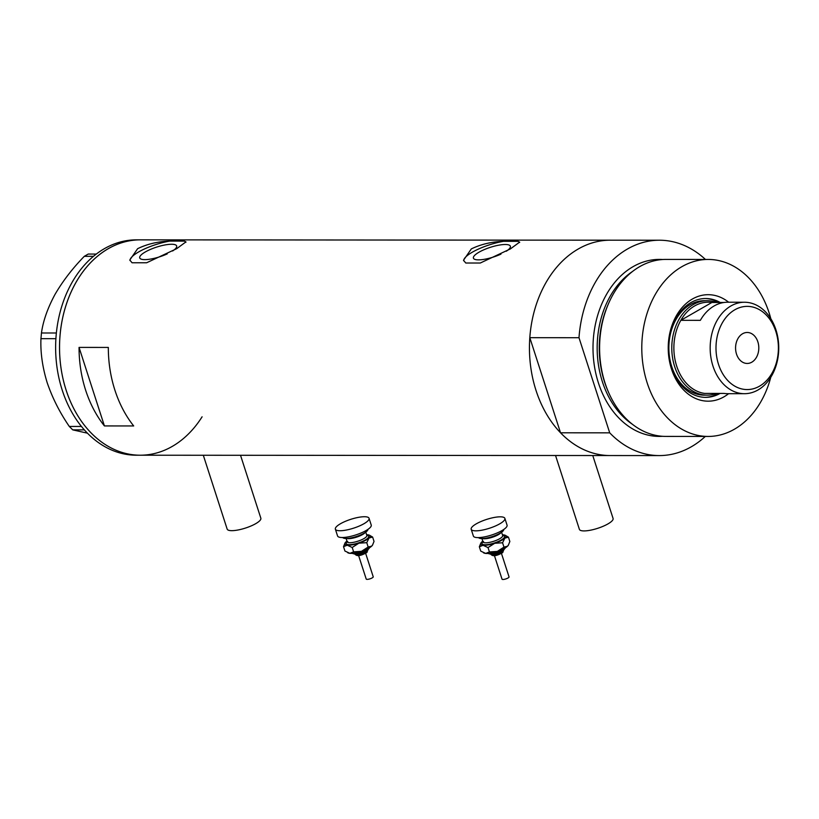 <?xml version="1.0" encoding="UTF-8"?>
<svg xmlns="http://www.w3.org/2000/svg" width="819" height="819" viewBox="0 0 819 819"><rect width="100%" height="100%" fill="white"/><g stroke="black" fill="none" stroke-linecap="round" stroke-linejoin="round"><path stroke-width="1.23" d="M240.52 455.282L260.851 518.222A17.701 4.638 162.1 0 1 255.712 523.669A17.701 4.638 162.1 0 1 238.042 529.985A17.701 4.638 162.1 0 1 227.16 529.094L203.317 455.262M592.761 455.538L613.083 518.468A17.701 4.638 162.1 0 1 607.944 523.914A17.701 4.638 162.1 0 1 590.274 530.241A17.701 4.638 162.1 0 1 579.391 529.35L555.548 455.507M506.296 251.228A19.41 5.088 -17.9 0 0 510.36 246.212A19.41 5.088 -17.9 0 0 498.433 245.239A19.41 5.088 -17.9 0 0 479.054 252.17A19.41 5.088 -17.9 0 0 473.413 258.139A19.41 5.088 -17.9 0 0 500.962 254.115M172.594 250.993A19.41 5.088 -17.9 0 0 176.669 245.976A19.41 5.088 -17.9 0 0 164.732 245.004A19.41 5.088 -17.9 0 0 145.352 251.935A19.41 5.088 -17.9 0 0 139.721 257.903A19.41 5.088 -17.9 0 0 167.26 253.88M184.316 241.103L169.799 241.093C157.842 241.523 147.123 244.052 137.633 248.679L129.801 260.022L132.074 262.776L146.591 262.786L176.658 248.7L185.944 241.892L184.316 241.103A29.504 7.74 -17.9 0 1 185.944 242.25M518.007 241.339L503.49 241.329C491.533 241.759 480.814 244.287 471.324 248.915L463.503 260.258L465.765 263.012L480.282 263.022L510.35 248.935L519.645 242.127L518.007 241.339A29.504 7.74 -17.9 0 1 519.635 242.485M529.811 337.674L560.534 432.801A107.678 80.753 90 0 0 610.124 455.548A107.678 80.753 -90 0 1 531.101 369.604A107.678 80.753 -90 0 1 578.265 248.986A107.678 80.753 -90 0 1 610.278 240.192A107.678 80.753 90 0 0 578.265 248.986A107.678 80.753 90 0 0 529.811 337.674L578.992 337.715A107.678 80.753 90 0 1 627.436 249.027A107.678 80.753 90 0 1 659.459 240.223L140.377 239.854A107.678 80.753 90 0 0 66.124 390.161A107.678 80.753 90 0 0 140.223 455.21A107.678 80.753 -90 0 1 61.2 369.267A107.678 80.753 -90 0 1 108.354 248.648A107.678 80.753 -90 0 1 140.377 239.854L136.466 239.854A107.678 80.753 90 0 0 62.224 390.161A107.678 80.753 90 0 0 136.312 455.21L140.223 455.21A107.678 80.753 90 0 0 202.098 416.81M133.692 425.952A107.678 80.753 -90 0 1 108.323 347.43L79.054 347.41A107.678 80.753 90 0 0 104.412 425.931L133.692 425.952M104.412 425.931L79.054 347.41M503.49 241.329A29.504 7.74 -17.9 0 0 463.728 260.841M169.799 241.093A29.504 7.74 -17.9 0 0 130.037 260.606M84.326 429.873L72.737 429.862L69.298 426.443C59.777 412.571 52.385 397.932 47.133 382.545C42.434 367.107 40.377 352.477 40.95 338.667L41.452 332.985C43.12 320.997 47.604 308.22 54.883 294.645C62.643 281.255 72.441 268.478 84.296 256.327L88.237 254.054L96.325 254.064M87.428 433.179L72.737 429.862M69.298 426.443L81.429 426.453M55.917 338.677L40.95 338.667M41.452 332.985L56.378 332.995M93.489 256.327L84.296 256.327M728.593 393.683A53.245 39.936 -90 0 1 723.955 396.836A53.245 39.936 -90 0 1 671.488 369.021A53.245 39.936 -90 0 1 692.372 299.037A53.245 39.936 -90 0 1 728.664 302.231M720.188 302.487A49.416 37.06 90 0 0 705.661 298.526A49.416 37.06 90 0 0 690.97 302.559A49.416 37.06 90 0 0 669.328 357.913A49.416 37.06 90 0 0 705.589 397.348A49.416 37.06 90 0 0 720.116 393.407M707.217 300.737L704.299 300.737A47.205 35.401 90 0 0 690.263 304.586A47.205 35.401 90 0 0 669.584 357.463A47.205 35.401 90 0 0 704.227 395.137L707.155 395.137A47.205 35.401 -90 0 1 672.512 357.463A47.205 35.401 -90 0 1 693.191 304.596A47.205 35.401 -90 0 1 707.217 300.737A47.205 35.401 -90 0 1 716.748 302.487M704.913 397.338A49.416 37.06 90 0 0 718.754 393.407M770.822 318.704A88.503 66.37 90 0 0 708.23 259.439L666.021 259.408A88.503 66.37 90 0 0 639.711 266.636A88.503 66.37 90 0 0 608.282 304.156A88.503 66.37 90 0 0 608.22 391.574A88.503 66.37 90 0 0 665.898 436.414L708.097 436.445A88.503 66.37 90 0 0 734.418 429.207A88.503 66.37 90 0 0 770.781 377.262M608.22 391.574L607.821 390.653A86.65 64.977 -90 0 1 607.882 305.077L608.282 304.156M708.23 259.439A88.503 66.37 90 0 0 681.91 266.666A88.503 66.37 90 0 0 643.15 365.806A88.503 66.37 90 0 0 708.097 436.445M560.534 432.801L609.715 432.841A107.678 80.753 90 0 0 659.305 455.579A107.678 80.753 90 0 0 705.313 436.435M705.435 259.439A107.678 80.753 90 0 0 659.459 240.223M609.715 432.841L578.992 337.715M718.816 302.487A49.416 37.06 90 0 0 704.975 298.526M759.53 386.169A41.595 31.194 90 0 0 775.849 331.5A41.595 31.194 90 0 0 734.858 309.766A41.595 31.194 90 0 0 718.539 364.435A41.595 31.194 90 0 0 759.53 386.169M730.896 305.978A45.731 34.296 -90 0 1 744.491 302.242A45.731 34.296 -90 0 1 778.05 338.738A45.731 34.296 -90 0 1 758.025 389.957A45.731 34.296 -90 0 1 744.43 393.693A45.731 34.296 -90 0 1 710.872 357.197A45.731 34.296 -90 0 1 730.896 305.978M742.598 333.743A15.489 11.62 90 0 0 735.81 351.095A15.489 11.62 90 0 0 747.184 363.452A15.489 11.62 90 0 0 751.791 362.193A15.489 11.62 90 0 0 758.568 344.84A15.489 11.62 90 0 0 747.204 332.473A15.489 11.62 90 0 0 742.598 333.743M724.016 302.487L711.885 302.477A45.731 34.296 90 0 0 694.604 305.948A45.731 34.296 90 0 0 680.835 320.321A45.731 34.296 90 0 0 676.668 366.042A45.731 34.296 90 0 0 704.442 393.396L723.955 393.407A45.731 34.296 90 0 0 727.641 393.683L744.43 393.693M744.491 302.242L727.712 302.221A45.731 34.296 90 0 0 714.117 305.958A45.731 34.296 90 0 0 700.347 320.342L680.835 320.321L711.885 302.477M716.676 393.407A47.205 35.401 -90 0 1 707.155 395.137M365.663 553.398L373.218 576.781A3.685 0.962 162.1 0 1 372.942 577.354A3.685 0.962 162.1 0 1 369.134 579.084A3.685 0.962 162.1 0 1 366.206 579.053L358.65 555.661M367.946 529.361A13.278 3.481 162.1 0 1 366.892 531.214A13.278 3.481 162.1 0 1 353.624 537.325A13.278 3.481 162.1 0 1 342.741 537.51M369.052 518.294L371.242 525.071A17.701 4.638 162.1 0 1 369.881 527.835A17.701 4.638 162.1 0 1 351.638 536.128A17.701 4.638 162.1 0 1 337.561 535.943L335.37 529.176A17.701 4.638 162.1 0 1 336.722 526.412A17.701 4.638 162.1 0 1 354.975 518.12A17.701 4.638 162.1 0 1 369.052 518.294A17.701 4.638 162.1 0 1 367.7 521.058A17.701 4.638 162.1 0 1 349.457 529.35A17.701 4.638 162.1 0 1 335.37 529.176M344.942 543.151L343.519 546.683L347.256 545.198L352.201 547.481L358.865 543.192L366.748 542.669L369.072 537.981A13.278 3.481 162.1 0 1 358.865 543.192A13.278 3.481 162.1 0 1 347.256 545.198A13.278 3.481 162.1 0 1 345.014 543.017A13.278 3.481 162.1 0 1 345.843 541.994A13.278 3.481 162.1 0 1 346.969 541.083M372.604 544.952A13.278 3.481 162.1 0 1 372.532 545.085L374.027 541.42L372.625 537.059L369.072 537.981A13.278 3.481 -17.9 0 0 369.328 535.165A13.278 3.481 -17.9 0 0 367.67 534.776A13.278 3.481 162.1 0 0 366.615 534.735M372.625 537.059L369.523 535.268M372.532 545.085A13.278 3.481 162.1 0 1 371.703 546.109A13.278 3.481 162.1 0 1 361.496 551.32A13.278 3.481 162.1 0 1 349.877 553.327A13.278 3.481 162.1 0 1 348.218 552.948A13.278 3.481 162.1 0 1 348.024 552.835M372.747 544.707L371.703 546.109L368.161 547.031L361.496 551.32L353.613 551.842L349.877 553.327L344.932 551.044L343.519 546.683M353.613 551.842L352.201 547.481M368.161 547.031L366.748 542.669M501.484 553.49L509.039 576.883A3.685 0.962 162.1 0 1 508.763 577.456A3.685 0.962 162.1 0 1 504.954 579.187A3.685 0.962 162.1 0 1 502.027 579.146L494.471 555.753M503.767 529.463A13.278 3.481 162.1 0 1 502.712 531.306A13.278 3.481 162.1 0 1 489.445 537.418A13.278 3.481 162.1 0 1 478.562 537.602M504.873 518.386L507.063 525.163A17.701 4.638 162.1 0 1 505.702 527.927A17.701 4.638 162.1 0 1 487.459 536.22A17.701 4.638 162.1 0 1 473.372 536.046L471.191 529.269A17.701 4.638 162.1 0 1 472.543 526.504A17.701 4.638 162.1 0 1 490.796 518.212A17.701 4.638 162.1 0 1 504.873 518.386A17.701 4.638 162.1 0 1 503.521 521.15A17.701 4.638 162.1 0 1 485.268 529.453A17.701 4.638 162.1 0 1 471.191 529.269M480.763 543.253L479.34 546.785L483.077 545.3L488.022 547.583L494.686 543.284L502.569 542.772L504.893 538.083A13.278 3.481 162.1 0 1 494.686 543.284A13.278 3.481 162.1 0 1 483.077 545.3A13.278 3.481 162.1 0 1 480.835 543.11A13.278 3.481 162.1 0 1 481.664 542.096A13.278 3.481 162.1 0 1 482.78 541.175M508.425 545.044A13.278 3.481 162.1 0 1 508.353 545.188L509.848 541.513L508.445 537.162L504.893 538.083A13.278 3.481 -17.9 0 0 505.149 535.257A13.278 3.481 -17.9 0 0 503.49 534.879A13.278 3.481 162.1 0 0 502.436 534.827M508.445 537.162L505.343 535.36M508.353 545.188A13.278 3.481 162.1 0 1 507.524 546.201A13.278 3.481 162.1 0 1 497.317 551.412A13.278 3.481 162.1 0 1 485.698 553.419A13.278 3.481 162.1 0 1 484.039 553.04A13.278 3.481 162.1 0 1 483.845 552.938M508.568 544.799L507.524 546.201L503.982 547.123L497.317 551.412L489.424 551.934L485.698 553.419L480.753 551.136L479.34 546.785M489.424 551.934L488.022 547.583M503.982 547.123L502.569 542.772M607.708 390.387A85.555 64.158 -90 0 1 607.77 305.344M662.602 436.302A88.503 66.37 -90 0 1 594.717 367.915A88.503 66.37 -90 0 1 633.128 266.636A88.503 66.37 -90 0 1 662.735 259.51M632.524 271.468A85.555 64.158 90 0 0 597.164 347.86A85.555 64.158 90 0 0 632.422 424.293M367.209 551.177A6.634 1.74 -17.9 0 0 367.721 550.143L366.932 552.467C360.81 555.947 356.859 556.531 355.088 554.217A6.634 1.74 -17.9 0 0 360.36 554.289A6.634 1.74 -17.9 0 0 367.209 551.177M353.173 553.234A9.593 2.518 -17.9 0 0 368.683 548.228M365.182 532.534A10.33 2.703 162.1 0 1 364.742 533.005A10.33 2.703 162.1 0 1 355.896 537.346A10.33 2.703 162.1 0 1 346.836 538.462M347.717 541.482L347.195 541.809A10.33 2.703 -17.9 0 0 355.415 541.912A10.33 2.703 -17.9 0 0 366.062 537.069A10.33 2.703 -17.9 0 0 366.851 535.462L365.776 532.125M366.83 535.391A11.804 3.092 162.1 0 1 367.782 538.206A11.804 3.092 162.1 0 1 352.948 544.307A11.804 3.092 162.1 0 1 347.143 541.769A11.804 3.092 162.1 0 1 347.174 541.738M368.059 549.6A8.108 2.129 162.1 0 1 359.551 553.439A8.108 2.129 162.1 0 1 353.224 553.245M503.03 551.269A6.634 1.74 -17.9 0 0 503.531 550.235L502.753 552.559C496.631 556.05 492.68 556.633 490.909 554.32A6.634 1.74 -17.9 0 0 496.181 554.381A6.634 1.74 -17.9 0 0 503.03 551.269M488.994 553.337A9.593 2.518 -17.9 0 0 504.504 548.321M501.003 532.626A10.33 2.703 162.1 0 1 500.563 533.108A10.33 2.703 162.1 0 1 491.717 537.448A10.33 2.703 162.1 0 1 482.657 538.554M483.538 541.584L483.015 541.902A10.33 2.703 -17.9 0 0 491.236 542.004A10.33 2.703 -17.9 0 0 501.883 537.172A10.33 2.703 -17.9 0 0 502.671 535.554L501.597 532.217M502.651 535.483A11.804 3.092 162.1 0 1 503.603 538.298A11.804 3.092 162.1 0 1 488.769 544.4A11.804 3.092 162.1 0 1 482.954 541.871A11.804 3.092 162.1 0 1 482.995 541.83M503.88 549.692A8.108 2.129 162.1 0 1 495.372 553.531A8.108 2.129 162.1 0 1 489.045 553.337M659.305 455.579L140.223 455.21M369.697 547.624L367.659 550.102L361.629 552.897L355.129 554.156L352.006 553.337M347.195 541.809L346.12 538.472M369.328 535.165L369.942 535.452M348.218 552.948L347.604 552.651M505.518 547.716L503.48 550.194L497.45 552.999L490.95 554.248L487.827 553.439M483.015 541.902L481.941 538.564M505.149 535.257L505.763 535.544M484.039 553.04L483.425 552.753"/></g></svg>
